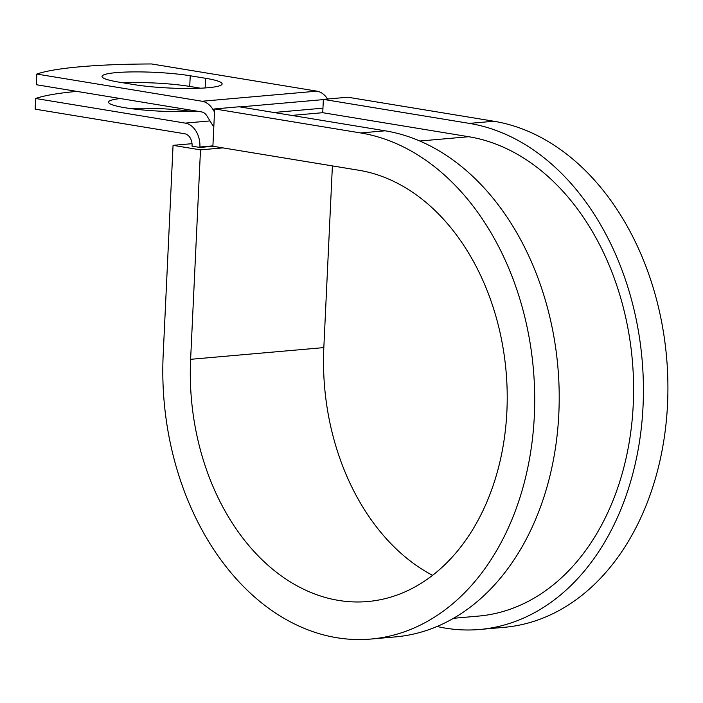 <?xml version="1.0" encoding="UTF-8"?>
<svg xmlns="http://www.w3.org/2000/svg" width="703" height="703" viewBox="0 0 703 703"><rect width="100%" height="100%" fill="white"/><g stroke="black" fill="none" stroke-linecap="round" stroke-linejoin="round"><path stroke-width="1.05" d="M116.197 72.629A52.435 6.591 2.7 0 0 102.023 76.442A52.435 6.591 2.7 0 0 118.579 82.066L133.922 84.588A52.435 6.591 2.7 0 0 190.434 88.464A52.435 6.591 2.7 0 0 222.13 83.912A52.435 6.591 2.7 0 0 205.584 78.288L190.232 75.766A52.435 6.591 2.7 0 0 116.197 72.629M129.923 108.482A52.435 6.591 -177.3 0 1 191.427 111.382M76.847 91.39A196.075 24.649 2.7 0 0 35.651 98.49L35.15 109.15L184.731 133.763A10.756 7.83 85 0 1 192.068 145.706L192.042 146.154L199.88 147.445L213.123 146.277M35.651 98.49L185.232 123.104A21.512 15.651 85 0 1 199.907 146.997L199.88 147.445M327.554 99.009A21.512 15.651 -95 0 0 316.895 91.153L151.646 63.964A196.075 24.649 -177.3 0 0 36.802 74.061L36.301 84.72L201.559 111.909A10.756 7.83 -95 0 1 206.954 115.942L211.919 124.044A21.512 15.651 85 0 0 213.817 126.681M214.512 112.023L212.851 109.317A21.512 15.651 -95 0 0 202.06 101.25L36.802 74.061M200.566 88.209L189.731 86.425A52.435 6.591 2.7 0 0 123.095 82.805M196.585 111.092A52.435 6.591 -177.3 0 1 139.862 109.668A52.435 6.591 -177.3 0 1 108.552 102.137A52.435 6.591 -177.3 0 1 120.354 98.552M419.796 141.022L468.743 136.725A241.234 175.539 85 0 1 633.535 382.581A241.234 175.539 85 0 1 478.594 616.083L453.576 618.28M468.743 136.725L322.739 112.7L323.371 99.378L347.871 97.225L493.866 121.241A254.679 185.328 85 0 1 667.85 380.806A254.679 185.328 85 0 1 504.271 627.322L479.771 629.475A254.679 185.328 85 0 1 437.081 626.496M432.582 575.344A217.034 157.929 85 0 1 323.828 347.607L190.618 359.312A217.034 157.929 85 0 0 367.766 601.531A217.034 157.929 85 0 0 507.162 391.457A217.034 157.929 85 0 0 358.899 170.267L212.895 146.242L214.661 108.93L360.657 132.955A254.679 185.328 85 0 1 534.64 392.52A254.679 185.328 85 0 1 371.061 639.036A254.679 185.328 85 0 1 163.184 354.804L173.061 145.345L192.024 143.684M323.828 347.607L332.396 165.899M222.913 147.894L200.496 149.862L173.061 145.345M190.618 359.312L200.496 149.862M360.657 132.955L385.156 130.802A254.679 185.328 85 0 1 559.14 390.358A254.679 185.328 85 0 1 395.561 636.883L371.061 639.036M323.371 99.378L469.376 123.394A254.679 185.328 85 0 1 643.35 382.959A254.679 185.328 85 0 1 479.771 629.475M385.156 130.802L239.152 106.777L214.661 108.93M199.907 146.997L212.912 145.855M202.06 101.25L316.895 91.153M185.232 123.104L210.004 120.925M291.719 115.424L322.739 112.7M273.854 112.489L322.958 108.174M212.851 109.317L214.643 109.158M240.057 106.926L323.362 99.606M205.127 87.945L205.584 78.288M189.731 86.425L190.232 75.766M469.376 123.394L493.866 121.241"/></g></svg>

